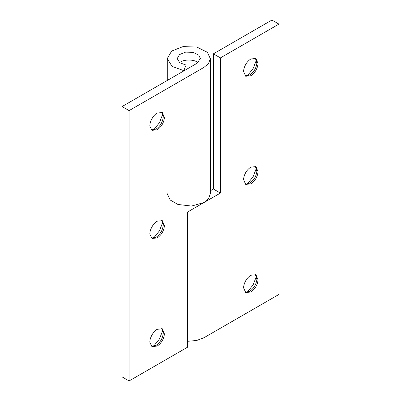 <?xml version="1.0" encoding="UTF-8"?>
<svg xmlns="http://www.w3.org/2000/svg" width="401" height="401" viewBox="0 0 401 401"><rect width="100%" height="100%" fill="white"/><g stroke="black" fill="none" stroke-linecap="round" stroke-linejoin="round"><path stroke-width="0.6" d="M179.578 62.626L180.114 62.25C183.568 59.478 193.112 59.253 196.986 61.949L198.009 62.626M151.503 129.919L156.019 129.132C160.164 126.31 162.575 122.295 163.262 117.077L161.703 112.255M157.187 129.804C161.332 126.987 163.748 122.972 164.43 117.754L162.32 112.536L157.187 113.047C153.227 114.907 149.137 122.726 149.979 126.546L152.054 130.315L157.187 129.804M163.262 117.077L163.257 115.974M153.533 130.059L159.438 122.721L162.836 113.939M151.503 238.054L156.019 237.267C160.164 234.45 162.575 230.43 163.262 225.217L161.703 220.395M157.187 237.943C161.332 235.121 163.748 231.106 164.43 225.888L162.32 220.67L157.187 221.182C153.227 223.041 149.137 230.861 149.979 234.68L152.054 238.45L157.187 237.943M163.262 225.217L163.257 224.109M153.533 238.194L159.438 230.861L162.836 222.079M151.503 346.188L156.019 345.401C160.164 342.584 162.575 338.564 163.262 333.351L161.703 328.529M157.187 346.078C161.332 343.256 163.748 339.241 164.43 334.023L162.32 328.805L157.187 329.316C153.227 331.176 149.137 338.995 149.979 342.815L152.054 346.584L157.187 346.078M163.262 333.351L163.257 332.244M153.533 346.329L159.438 338.995L162.836 330.213M167.272 80.461L167.272 58.571L172.034 66.365L183.783 70.656L186.094 65.077L179.768 62.772L177.207 58.571L179.563 54.531L185.643 52.135L193.122 52.366L198.791 55.188L200.385 58.571L196.986 63.303L122.069 106.556L129.092 110.611L129.092 380.95L187.623 347.156L187.623 211.989L204.014 202.525L208.59 198.615L210.314 193.743L210.314 58.571L208.59 63.448L204.014 67.358L204.014 202.525L191.533 206.064L177.909 204.46L170.225 200.024L167.272 193.743M129.092 110.611L204.014 67.358M167.272 58.571L171.648 51.062L182.946 46.616L196.831 47.047L207.357 52.29L210.314 58.571M122.069 106.556L122.069 376.895L129.092 380.95M183.783 70.656L183.783 70.927M186.094 65.077L186.094 69.594M245.151 183.989L245.763 184.139L249.663 183.197C253.743 180.445 256.159 176.48 256.901 171.297L255.347 166.325M247.176 184.129L253.081 176.791L256.485 168.009M250.836 183.874C254.981 181.057 257.397 177.041 258.079 171.823L255.968 166.605L250.836 167.112C246.901 169.723 244.5 173.573 243.628 178.666L243.577 179.683L245.703 184.385L250.836 183.874M245.151 75.854L249.663 75.062C253.743 72.31 256.159 68.345 256.901 63.163L255.347 58.19M247.176 75.989L253.081 68.656L256.485 59.874M250.836 75.739C254.981 72.922 257.397 68.902 258.079 63.689L255.968 58.471L250.836 58.977C246.901 61.589 244.5 65.438 243.628 70.531L243.577 71.548L245.703 76.25L250.836 75.739M245.151 292.123L245.763 292.274L249.663 291.332C253.743 288.58 256.159 284.615 256.901 279.432L255.347 274.459M247.176 292.264L253.081 284.926L256.485 276.144M250.836 292.008C254.981 289.191 257.397 285.176 258.079 279.958L255.968 274.74L250.836 275.246C246.901 277.858 244.5 281.708 243.628 286.8L243.577 287.818L245.703 292.519L250.836 292.008M210.314 190.781L213.377 189.011L220.4 193.066L204.014 202.525L204.014 337.697L196.706 340.464L187.623 341.316M213.377 189.011L213.377 53.844L220.4 57.894L220.4 193.066M204.014 337.697L278.931 294.444L278.931 24.105L271.908 20.05L213.377 53.844M220.4 57.894L278.931 24.105"/></g></svg>
